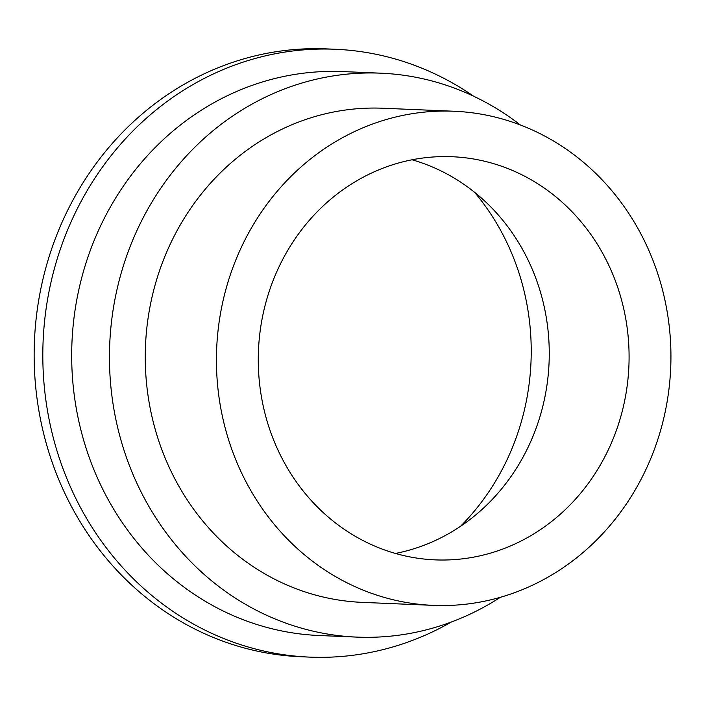 <?xml version="1.0" encoding="UTF-8"?>
<svg xmlns="http://www.w3.org/2000/svg" width="706" height="706" viewBox="0 0 706 706"><rect width="100%" height="100%" fill="white"/><g stroke="black" fill="none" stroke-linecap="round" stroke-linejoin="round"><path stroke-width="1.06" d="M473.664 96.245A304.198 279.514 92.4 0 0 335.209 49.261L326.551 48.89A304.198 279.514 92.4 0 0 35.512 324.945A304.198 279.514 92.4 0 0 271.413 653.791A304.198 279.514 92.4 0 0 300.871 656.739L309.537 657.11A304.198 279.514 92.4 0 0 451.452 621.968M335.209 49.261A304.198 279.514 92.4 0 0 44.178 325.307A304.198 279.514 92.4 0 0 280.079 654.153A304.198 279.514 92.4 0 0 309.537 657.11M460.471 526.341A236.686 217.483 92.4 0 0 474.582 192.288M395.448 553.451A201.748 185.387 92.4 0 0 475.791 514.868A201.748 185.387 92.4 0 0 488.879 205.014A201.748 185.387 92.4 0 0 412.075 159.785M415.631 557.917A201.748 185.387 92.4 0 0 435.17 559.876A201.748 185.387 92.4 0 0 628.896 366.132A201.748 185.387 92.4 0 0 452.193 156.732A201.748 185.387 92.4 0 0 259.173 339.824A201.748 185.387 92.4 0 0 415.631 557.917M409.295 602.968A247.285 227.217 92.4 0 0 433.246 605.369A247.285 227.217 92.4 0 0 670.7 367.897A247.285 227.217 92.4 0 0 454.117 111.248A247.285 227.217 92.4 0 0 217.536 335.65A247.285 227.217 92.4 0 0 409.295 602.968M454.117 111.248L382.943 108.239A247.285 227.217 92.4 0 0 146.363 332.641A247.285 227.217 92.4 0 0 338.121 599.959A247.285 227.217 92.4 0 0 362.072 602.359L433.246 605.369M520.348 124.962A282.215 259.323 92.4 0 0 380.728 73.177A282.215 259.323 92.4 0 0 110.718 329.287A282.215 259.323 92.4 0 0 329.578 634.367A282.215 259.323 92.4 0 0 356.909 637.112A282.215 259.323 92.4 0 0 500.395 597.285M380.728 73.177L342.948 71.588A282.215 259.323 92.4 0 0 72.947 327.69A282.215 259.323 92.4 0 0 291.799 632.77A282.215 259.323 92.4 0 0 319.13 635.515L356.909 637.112"/></g></svg>
